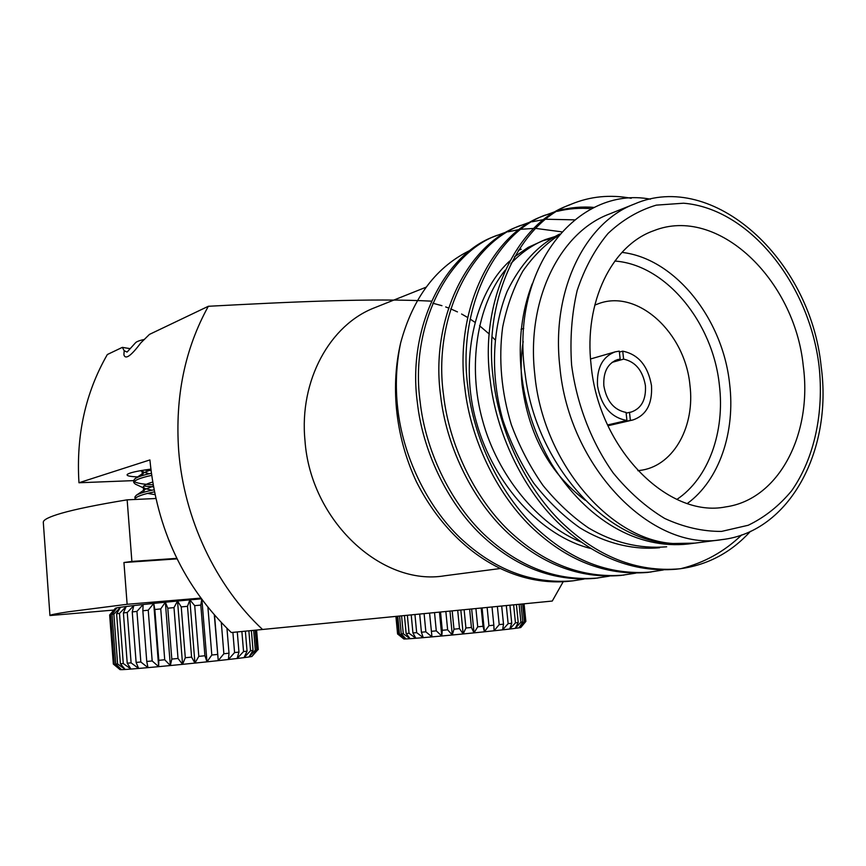 <?xml version="1.0" encoding="UTF-8"?>
<svg xmlns="http://www.w3.org/2000/svg" width="866" height="866" viewBox="0 0 866 866"><rect width="100%" height="100%" fill="white"/><g stroke="black" fill="none" stroke-linecap="round" stroke-linejoin="round"><path stroke-width="1.3" d="M47.273 577.958L43.3 522.285C43.17 519.827 49.2 516.818 61.389 513.267C75.515 509.197 97.436 504.716 127.15 499.834L131.881 561.439L176.783 558.364M47.251 577.806L49.947 615.542C50.087 614.871 56.279 613.615 68.522 611.786L127.129 604.295L123.946 562.521L131.881 561.439M127.15 499.834L155.75 498.513M177.032 558.873L123.946 562.521M113.836 610.065L49.947 615.542M127.129 604.295L200.771 598.103M144.286 470.054L150.965 470.628M151.29 473.301C143.507 474.979 138.127 476.733 135.15 478.573L133.613 480.511L133.775 482.579L135.334 484.126L144.774 488.489L152.005 490.232M134.252 481.518C136.655 483.185 142.912 484.278 153.022 484.798M151.572 475.38C140.162 477.88 134.23 480.284 133.775 482.579M143.724 486.053L153.379 486.833M153.931 489.81C145.239 491.585 139.35 493.414 136.254 495.309L134.89 497.03L135.15 499.465M154.332 491.866C142.035 494.41 135.605 496.824 135.053 499.097M127.367 351.758L135.583 342.698C136.72 341.54 139.675 340.446 144.47 339.407M114.572 609.22L109.657 614.99L113.338 664.06L120.017 669.602M226.968 628.38L229.014 653.202L228.407 659.491L218.254 660.628L223.872 653.754L221.317 622.654M223.872 653.754L229.014 653.202M234.578 652.585L238.962 652.098L237.089 658.496L228.407 659.491L234.578 652.585L232.889 632.375M237.284 631.942L238.962 652.098M251.378 630.567L253.045 650.42L248.997 656.969L244.017 657.64L250.545 650.745L248.867 630.816M250.545 650.745L253.045 650.42M243.552 651.578L247.048 651.167L244.017 657.64L237.089 658.496L243.552 651.578L241.874 631.498M245.37 631.152L247.048 651.167M255.351 650.117L256.812 649.901L251.909 656.493L248.997 656.969L255.351 650.117L253.684 630.34M255.145 630.199L256.812 649.901M257.873 649.717L251.909 656.493L257.873 649.717L256.217 630.091M256.596 630.058L258.252 649.608M214.313 614.99L218.254 660.628L206.974 661.841L211.813 655.032L207.927 607.402M211.813 655.032L217.539 654.425M201.746 599.413L200.804 605.096L204.917 655.746L206.974 661.841L194.937 663.085L198.801 656.374L194.709 605.648L189.849 599.867L201.313 598.839M200.804 605.096L194.709 605.648M198.801 656.374L204.917 655.746M187.5 606.319L191.581 657.11L194.937 663.085L182.574 664.341L185.302 657.738L181.243 606.904L177.53 601.026L189.849 599.867L187.5 606.319L181.243 606.904M185.302 657.738L191.581 657.11M173.99 607.607L178.017 658.463L182.574 664.341L170.342 665.543L171.804 659.08L167.787 608.213L165.352 602.216L177.53 601.026L173.99 607.607L167.787 608.213M171.804 659.08L178.017 658.463M148.238 610.194L152.178 660.953L158.662 666.658L147.978 667.632L146.755 661.462L142.847 610.757L143.096 604.533L153.726 603.396L148.238 610.194L142.847 610.757M146.755 661.462L152.178 660.953M158.803 660.325L154.83 609.512L153.726 603.396L165.352 602.216L160.74 608.917L164.724 659.762L170.342 665.543L158.662 666.658L158.803 660.325L164.724 659.762M160.74 608.917L154.83 609.512M136.947 611.396L140.844 662.003L147.978 667.632L138.636 668.444L136.114 662.425L132.249 611.916L133.819 605.572L143.096 604.533L136.947 611.396L132.249 611.916M136.114 662.425L140.844 662.003M127.259 612.478L131.102 662.869L138.636 668.444L130.983 669.072L127.226 663.194L123.405 612.922L126.209 606.492L133.819 605.572L127.259 612.478L123.405 612.922M127.226 663.194L131.102 662.869M119.486 613.399L123.275 663.518L130.983 669.072L125.234 669.483L120.385 663.746L116.607 613.767L120.515 607.25L126.209 606.492L119.486 613.399L116.607 613.767M120.385 663.746L123.275 663.518M113.554 664.125L109.852 614.849L115.427 608.224L116.888 607.835L110.577 614.676L114.29 664.125L121.565 669.678L120.06 669.635L114.29 664.125M110.577 614.676L109.852 614.849M115.784 664.06L112.05 614.416L116.888 607.835L120.515 607.25L113.868 614.146L117.624 663.941L125.234 669.483L121.565 669.678L115.784 664.06L117.624 663.941M113.868 614.146L112.05 614.416M165.352 602.216L170.342 665.543M153.726 603.396L158.662 666.658M177.53 601.026L182.574 664.341M189.849 599.867L194.937 663.085M201.919 599.651L206.974 661.841M214.541 615.25L218.254 660.628M142.013 470.422L143.669 472.187L149.353 473.745M152.568 482.081C146.473 483.867 143.377 485.523 143.301 487.028L144.774 488.489M155.696 498.296L154.646 498.567M150.868 469.794L143.864 472.717L142.338 474.676L142.728 475.456M153.26 486.151L144.99 489.387L143.626 491.152L144.276 492.126M147.491 493.404L154.895 494.605M404.454 615.553L406.143 633.522L410.083 638.686L415.864 638.253L409.066 633.284L406.143 633.522M409.066 633.284L407.366 615.271M399.572 616.029L401.25 633.88L406.057 638.946L410.083 638.686L403.275 633.739L401.586 615.834M403.275 633.739L401.25 633.88M396.715 616.311L398.382 634.042L403.902 639.011L406.057 638.946L399.453 633.999L397.775 616.213M399.453 633.999L398.382 634.042M397.689 634.042L403.902 639.011L397.689 634.042L396.033 616.386M397.581 634.02L395.914 616.397M487.125 607.445L488.944 625.685L484.44 631.79L494.085 630.773L493.837 625.176L488.944 625.685M493.837 625.176L492.007 606.958M475.91 608.538L477.718 626.832L474.016 632.862L484.44 631.79L483.012 626.291L481.193 608.029M483.012 626.291L477.718 626.832M452.182 610.876L453.968 629.181L452.29 634.995L463.169 633.944L459.489 628.64L453.968 629.181M459.489 628.64L457.692 610.335M464.122 609.696L465.919 628.012L463.169 633.944L474.016 632.862L471.418 627.46L469.621 609.166M471.418 627.46L465.919 628.012M440.523 612.013L442.288 630.296L441.768 635.99L452.29 634.995L447.635 629.788L445.849 611.493M447.635 629.788L442.288 630.296M429.568 613.096L431.972 636.878L441.768 635.99L436.28 630.859L434.526 612.608M436.28 630.859L431.311 631.314M419.685 614.059L421.417 632.212L423.247 637.647L431.972 636.878L425.845 631.823L424.102 613.626M425.845 631.823L421.417 632.212M411.22 614.892L412.941 632.959L415.864 638.253L423.247 637.647L416.665 632.635L414.944 614.524M416.665 632.635L412.941 632.959M497.376 606.438L499.206 624.613L494.085 630.773L502.605 629.842L503.514 624.159L499.206 624.613M503.514 624.159L501.685 606.016M506.307 605.561L508.136 623.65L502.605 629.842L509.728 629.03L511.741 623.26L508.136 623.65M511.741 623.26L509.912 605.204M513.625 604.836L515.454 622.838L509.728 629.03L515.227 628.359L518.225 622.513L515.454 622.838M518.225 622.513L516.407 604.565M519.113 604.306L520.931 622.189L515.227 628.359L518.94 627.85L522.793 621.95L520.931 622.189M522.793 621.95L520.975 604.122M525.868 621.431L524.06 603.818L525.835 621.452L520.78 627.525L525.835 621.452M522.599 603.959L524.417 621.723L518.94 627.85L520.78 627.525L525.326 621.572L523.519 603.873M525.326 621.572L524.417 621.723M439.463 612.121L441.768 635.99M460.831 610.021L463.169 633.944M449.963 611.093L452.29 634.995M471.656 608.96L474.016 632.862M482.07 607.943L484.44 631.79M622.73 351.163L623.607 359.119C635.492 361.75 642.767 370.572 645.419 385.587C646.209 399.648 641.457 408.481 631.162 412.064L629.495 412.368L630.383 420.389L632.862 419.978C646.317 415.344 652.531 403.881 651.492 385.554C647.963 365.82 638.383 354.356 622.73 351.163L619.396 352.116M626.129 413.169L629.495 412.368M626.941 420.465L626.053 412.422C614.005 410.04 606.601 401.175 603.851 385.825C603.115 372.088 607.672 363.352 617.501 359.606L620.164 359.098L619.287 351.131L615.131 351.867C602.444 356.76 596.577 368.093 597.518 385.857C601.21 406.154 611.017 417.693 626.941 420.465L607.575 424.968M637.874 470.714L642.485 470.054C674.387 464.479 695.127 425.704 689.931 385.099C685.158 333.042 638.231 289.244 599.099 303.457L594.747 305.124M147.274 470.357L150.922 470.325M138.484 476.917C130.019 476.646 126.274 475.835 127.237 474.471C129.153 472.793 137.001 471.007 150.792 469.123M127.096 352.083L124.195 350.741L122.344 347.363L130.181 348.662M500.256 568.529L444.767 575.76C381.83 586.563 310.439 520.672 304.973 440.458C299.062 380.434 330.043 324.566 374.935 307.614L426.159 287.166M432.784 303.219L441.952 305.687M445.676 306.943L448.469 307.982M450.71 308.87L457.443 311.901M461.589 314.012L467.672 317.497M470.13 319.045L474.806 322.206M479.515 325.713L489.247 334.049M492.115 336.831L494.919 339.699M431.918 301.173C371.449 297.969 288.811 301.996 208.338 306.283L149.45 334.406L140.79 342.914C131.037 355.969 125.408 359.931 123.892 354.768L124.195 350.741M133.624 480.619L78.968 482.763L149.905 459.933C156.703 529.288 183.841 586.823 231.309 632.526L262.55 629.474C215.753 585.849 183.906 518.734 178.677 450.677C174.964 396.866 184.859 348.738 208.338 306.283M621.972 252.396C674.993 258.371 722.764 318.666 729.605 383.703C735.537 432.004 719.343 480.165 687.355 503.482M585.243 500.288C549.802 473.54 528.747 435.013 522.068 384.731C520.553 369.858 520.931 355.428 523.183 341.453M676.898 499.411C708.626 478.238 725.102 431.712 719.365 384.937C712.88 322.304 665.846 264.639 614.817 261.045M591.11 365.127C598.59 448.772 668.173 518.604 725.751 506.891C779.108 499.465 812.514 433.812 803.258 365.874C794.674 279.426 717.741 205.166 653.83 230.681C611.926 245.23 583.727 302.212 591.11 365.127M634.507 203.986L609.188 214.097C559.815 232.543 526.333 299.668 534.723 373.809C542.517 461.578 608.993 539.68 672.947 543.502L694.868 543.134L721.908 539.615C652.401 552.216 568.681 467.727 559.826 366.524C551.133 290.846 584.767 222.53 634.507 203.986C712.891 169.898 810.489 258.999 821.141 366.296C832.919 451.262 788.937 532.168 721.908 539.615M741.74 534.885C724.344 551.674 704.026 562.932 680.795 568.67L675.772 569.243C633.165 572.751 593.773 557.087 557.585 522.241C521.765 487.082 496.121 431.669 490.308 381.008C478.952 301.379 516.85 223.612 568.085 205.534L571.246 204.203C590.233 196.344 610.216 194.374 631.206 198.282M679.258 568.854C636.607 572.361 597.161 556.643 560.908 521.711C525.023 486.443 499.314 430.867 493.468 380.077C482.07 300.231 519.99 222.291 571.257 204.203M400.644 342.914C395.74 363.915 394.355 385.846 396.466 408.698C398.955 434.137 405.569 458.417 416.308 481.539C450.894 550.159 511.535 587.527 570.099 581.162L573.065 580.826C532.081 584.225 494.508 569.958 460.322 538.035C426.505 505.841 402.701 454.996 397.721 408.33C395.188 386.258 396.163 364.445 400.644 342.914C412.974 297.352 436.518 266.306 471.277 249.787M609.285 576.171L594.92 578.358C553.569 581.779 515.584 567.23 480.966 534.69C446.704 501.858 422.511 450.049 417.358 402.538C407.128 327.889 444.431 254.247 494.421 236.44L507.801 231.482M495.828 235.866L506.458 232.24M507.996 231.828L519.578 229.468M521.256 229.241L533.943 228.418M535.783 228.418L561.644 231.828M597.995 578.012C556.6 581.443 518.561 566.84 483.877 534.214C449.562 501.295 425.303 449.357 420.129 401.716C409.867 326.883 447.192 253.078 497.236 235.26M635.72 573.151L620.749 575.446C578.986 578.899 540.536 563.993 505.408 530.717C470.639 497.149 445.979 444.193 440.621 395.675C430.045 319.435 467.564 244.461 517.976 226.556L531.919 221.425M519.427 225.961L530.522 222.226M532.125 221.793L544.249 219.455M546.002 219.239L574.494 219.856M623.964 575.089C582.147 578.542 543.642 563.582 508.45 530.219C473.615 496.564 448.902 443.457 443.511 394.82C432.892 318.385 470.433 243.249 520.899 225.333M663.291 569.98L647.681 572.415C605.496 575.89 566.581 560.616 530.923 526.571C495.633 492.224 470.498 438.066 464.912 388.509C453.957 310.613 491.682 234.264 542.506 216.262L557.055 210.947M544.021 215.645L555.604 211.78M557.282 211.347C568.497 208.576 580.003 207.699 591.803 208.749M651.026 572.036C608.787 575.522 569.817 560.194 534.106 526.063C498.751 491.617 473.55 437.308 467.943 387.611C456.934 309.508 494.681 232.997 545.548 214.984M558.722 210.492C570.315 207.418 582.223 206.4 594.466 207.439M583.9 579.083L573.065 580.826M650.409 199.169C577.254 185.27 509.089 268.449 525.261 374.989C536.108 463.808 606.146 542.203 672.947 543.502M750.465 531.323C731.272 552.367 708.052 564.816 680.795 568.67M666.679 546.803C639.606 549.001 613.55 542.711 588.512 527.935C572.35 516.861 557.184 502.702 543.025 485.48C529.96 466.72 519.384 446.412 511.286 424.567C501.327 391.768 498.448 359.314 502.648 327.218C506.859 306.391 513.603 287.664 522.902 271.036C533.359 256.152 545.158 244.353 558.289 235.628M580.956 542.008C538.912 525.132 497.42 476.17 482.427 419.913C467.651 366.664 476.571 305.947 505.159 270.224M510.886 263.567C521.126 252.688 532.687 244.667 545.58 239.503L558.418 235.476M693.796 543.263L688.189 544C637.885 549.52 586.834 520.618 551.555 463.96C517.738 406.327 511.319 337.708 532.265 283.745M659.654 547.723C632.581 550.235 604.576 542.96 579.798 527.762C563.29 516.071 547.929 501.208 533.737 483.174C520.769 463.591 510.485 442.569 502.886 420.118C490.513 376.136 491.747 329.697 507.184 291.312C520.477 264.076 537.959 245.002 559.631 234.069M590.72 548.481C542.138 536.584 493.685 485.241 476.289 421.72C459.381 362.226 473.94 293.466 509.728 260.991M514.491 256.812L528.184 247.373L545.58 239.503M542.506 240.802L557.206 236.938M122.344 347.363L107.341 354.53C85.474 392.547 76.013 435.295 78.968 482.763M563.192 581.725L552.27 601.047L262.55 629.474M607.867 425.617L630.383 420.389M614.968 360.559L620.164 359.098M623.607 359.119L612.045 362.378M819.052 365.928C809.19 283.647 749.263 208.5 683.555 203.207L656.287 205.134C638.632 210.406 622.557 219.823 608.073 233.419C594.888 249.235 584.593 268.254 577.178 290.456C571.722 314.033 569.86 338.898 571.603 365.062C576.81 404.368 591.435 442.201 613.215 472.977C628.824 491.985 645.971 507.14 664.655 518.431C683.739 527.21 702.705 531.529 721.562 531.41L748.224 525.261C764.786 517.273 779.27 505.755 791.697 490.708C814.473 458.168 824.096 412.606 819.052 365.928M120.038 669.624L118.35 668.238M143.669 472.187L140.444 470.693M142.338 474.676L142.013 470.552M143.626 491.152L143.301 487.028M136.254 495.309L144.99 489.387M135.15 478.573L143.864 472.717M590.547 358.979L615.131 351.867M521.202 249.235L518.355 250.371M607.932 425.758L632.862 419.978M521.061 329.307L523.735 328.42"/></g></svg>
